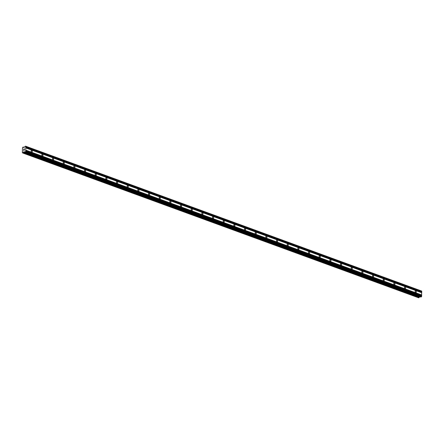 <?xml version="1.0" encoding="UTF-8"?>
<svg xmlns="http://www.w3.org/2000/svg" width="444" height="444" viewBox="0 0 444 444"><rect width="100%" height="100%" fill="white"/><g stroke="black" fill="none" stroke-linecap="round" stroke-linejoin="round"><path stroke-width="0.67" d="M415.706 292.435A0.827 0.566 -109.5 0 1 415.751 290.892A0.827 0.566 -109.5 0 1 415.706 292.435M405.039 288.533A0.827 0.566 -109.5 0 1 405.083 286.991A0.827 0.566 -109.5 0 1 405.039 288.533M394.372 284.632A0.827 0.566 -109.5 0 1 394.416 283.089A0.827 0.566 -109.5 0 1 394.372 284.632M383.71 280.73A0.827 0.566 -109.5 0 1 383.749 279.187A0.827 0.566 -109.5 0 1 383.71 280.73M373.043 276.828A0.827 0.566 -109.5 0 1 373.082 275.286A0.827 0.566 -109.5 0 1 373.043 276.828M362.376 272.927A0.827 0.566 -109.5 0 1 362.421 271.384A0.827 0.566 -109.5 0 1 362.376 272.927M351.709 269.025A0.827 0.566 -109.5 0 1 351.753 267.482A0.827 0.566 -109.5 0 1 351.709 269.025M341.042 265.124A0.827 0.566 -109.5 0 1 341.086 263.581A0.827 0.566 -109.5 0 1 341.042 265.124M330.375 261.222A0.827 0.566 -109.5 0 1 330.419 259.679A0.827 0.566 -109.5 0 1 330.375 261.222M319.708 257.32A0.827 0.566 -109.5 0 1 319.752 255.777A0.827 0.566 -109.5 0 1 319.708 257.32M309.046 253.424A0.827 0.566 -109.5 0 1 309.085 251.876A0.827 0.566 -109.5 0 1 309.046 253.424M298.379 249.522A0.827 0.566 -109.5 0 1 298.418 247.98A0.827 0.566 -109.5 0 1 298.379 249.522M287.712 245.621A0.827 0.566 -109.5 0 1 287.756 244.078A0.827 0.566 -109.5 0 1 287.712 245.621M277.045 241.719A0.827 0.566 -109.5 0 1 277.089 240.176A0.827 0.566 -109.5 0 1 277.045 241.719M266.378 237.818A0.827 0.566 -109.5 0 1 266.422 236.275A0.827 0.566 -109.5 0 1 266.378 237.818M255.711 233.916A0.827 0.566 -109.5 0 1 255.755 232.373A0.827 0.566 -109.5 0 1 255.711 233.916M245.044 230.014A0.827 0.566 -109.5 0 1 245.088 228.471A0.827 0.566 -109.5 0 1 245.044 230.014M234.382 226.113A0.827 0.566 -109.5 0 1 234.421 224.57A0.827 0.566 -109.5 0 1 234.382 226.113M223.715 222.211A0.827 0.566 -109.5 0 1 223.754 220.668A0.827 0.566 -109.5 0 1 223.715 222.211M213.048 218.309A0.827 0.566 -109.5 0 1 213.092 216.766A0.827 0.566 -109.5 0 1 213.048 218.309M202.381 214.408A0.827 0.566 -109.5 0 1 202.425 212.865A0.827 0.566 -109.5 0 1 202.381 214.408M191.714 210.506A0.827 0.566 -109.5 0 1 191.758 208.963A0.827 0.566 -109.5 0 1 191.714 210.506M181.047 206.604A0.827 0.566 -109.5 0 1 181.091 205.061A0.827 0.566 -109.5 0 1 181.047 206.604M170.379 202.703A0.827 0.566 -109.5 0 1 170.424 201.16A0.827 0.566 -109.5 0 1 170.379 202.703M159.718 198.801A0.827 0.566 -109.5 0 1 159.757 197.258A0.827 0.566 -109.5 0 1 159.718 198.801M149.051 194.905A0.827 0.566 -109.5 0 1 149.095 193.356A0.827 0.566 -109.5 0 1 149.051 194.905M138.384 191.003A0.827 0.566 -109.5 0 1 138.428 189.455A0.827 0.566 -109.5 0 1 138.384 191.003M127.717 187.102A0.827 0.566 -109.5 0 1 127.761 185.559A0.827 0.566 -109.5 0 1 127.717 187.102M117.05 183.2A0.827 0.566 -109.5 0 1 117.094 181.657A0.827 0.566 -109.5 0 1 117.05 183.2M106.382 179.298A0.827 0.566 -109.5 0 1 106.427 177.755A0.827 0.566 -109.5 0 1 106.382 179.298M95.715 175.397A0.827 0.566 -109.5 0 1 95.76 173.854A0.827 0.566 -109.5 0 1 95.715 175.397M85.054 171.495A0.827 0.566 -109.5 0 1 85.093 169.952A0.827 0.566 -109.5 0 1 85.054 171.495M74.387 167.593A0.827 0.566 -109.5 0 1 74.431 166.05A0.827 0.566 -109.5 0 1 74.387 167.593M63.72 163.692A0.827 0.566 -109.5 0 1 63.764 162.149A0.827 0.566 -109.5 0 1 63.72 163.692M53.052 159.79A0.827 0.566 -109.5 0 1 53.097 158.247A0.827 0.566 -109.5 0 1 53.052 159.79M42.385 155.888A0.827 0.566 -109.5 0 1 42.43 154.346A0.827 0.566 -109.5 0 1 42.385 155.888M31.718 151.987A0.827 0.566 -109.5 0 1 31.763 150.444A0.827 0.566 -109.5 0 1 31.718 151.987M23.687 150.372L23.704 149.9L23.687 150.372M24.281 150.166L24.298 149.689L24.281 150.166M23.66 149.917L23.643 150.455L23.66 149.917M24.342 149.672L24.326 150.211L23.643 150.449M24.309 149.245L24.32 148.74L24.309 149.245M23.876 149.001L23.721 149.345M24.059 149.106L24.348 149.362L24.059 149.106M24.364 148.723L24.348 149.362M23.765 151.848L23.454 152.231A0.455 0.289 110.1 0 0 23.11 152.786L22.688 152.941A0.455 0.289 110.1 0 0 22.361 152.636L22.5 147.758A0.455 0.289 110.1 0 0 22.849 147.214L23.271 147.064A0.455 0.289 110.1 0 0 23.588 147.391L24.298 147.414L25.047 146.381L25.813 146.442L25.669 151.598L24.881 152.214L24.265 151.698L23.765 151.848L419.763 296.675M24.847 152.22L420.779 297.053L421.656 296.437L421.584 291.02L25.597 146.187M22.711 152.98L418.698 297.813L419.097 297.624A0.455 0.289 110.1 0 1 419.436 297.069L419.752 296.681M25.713 147.852L421.7 292.69M25.774 147.913L421.761 292.746M25.73 147.258L421.717 292.091M25.796 147.153L421.778 291.991M25.813 146.442L421.8 291.281M23.266 147.036L24.292 147.414M23.071 152.858L419.058 297.691M23.488 152.198L419.475 297.03M23.626 151.965L419.613 296.797M25.436 152.014L421.423 296.853M25.669 151.598L421.656 296.437M25.691 150.888L421.678 295.726M25.63 150.827L421.617 295.665M25.647 150.233L421.634 295.066M25.713 150.133L421.695 294.971M23.271 147.064L24.259 147.425M22.361 152.636L22.655 152.742M22.727 152.98L418.714 297.813M23.11 152.786L419.097 297.624M23.454 152.231L419.436 297.069M24.881 152.214L420.868 297.047M23.255 147.025L24.303 147.408M24.797 152.214L420.779 297.053"/></g></svg>
